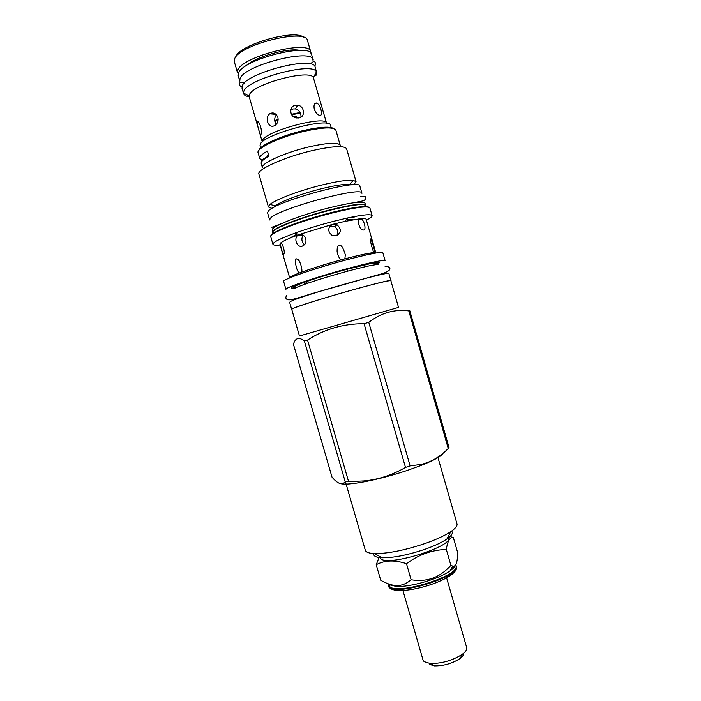 <?xml version="1.0" encoding="UTF-8"?>
<svg xmlns="http://www.w3.org/2000/svg" width="701" height="701" viewBox="0 0 701 701"><rect width="100%" height="100%" fill="white"/><g stroke="black" fill="none" stroke-linecap="round" stroke-linejoin="round"><path stroke-width="1.05" d="M285.938 289.355C284.115 287.997 316.598 276.939 347.626 268.562C371.039 262.314 383.543 259.703 385.138 260.728L382.851 252.772C381.204 251.545 368.656 254.025 345.216 260.202C314.162 268.509 281.732 279.795 283.625 281.408L285.938 289.355M344.848 258.871L345.33 254.805C343.253 247.611 341.159 244.491 339.047 245.455C337.663 245.56 337.023 247.584 337.111 251.519C337.952 255.935 339.328 258.704 341.238 259.843L344.848 258.871C359.595 254.998 369.322 252.912 374.027 252.614C371.924 249.197 369.532 237.481 370.575 239.181L370.645 239.164C370.557 237.061 374.439 248.662 374.912 252.597M365.002 266.774L364.783 264.627M299.187 273.04L301.605 272.137C302.885 270.043 299.791 260.246 298.039 259.572L296.392 258.888C294.385 257.285 295.638 269.631 299.117 272.978L299.187 273.04C292.703 275.511 289.531 277.105 289.662 277.815L279.918 244.228L280.391 243.352C280.12 245.368 283.02 255.374 283.8 254.218L284.001 253.867C285.202 251.729 282.144 242.213 280.663 242.967L280.47 243.142M375.832 252.947L366.176 219.325C365.957 218.607 364.108 218.397 360.638 218.686L360.077 218.738C356.835 219.431 359.043 229.104 362.803 229.91L363.609 230.016C366.641 230.016 364.152 219.965 361.085 218.8L360.638 218.686M360.077 218.738L344.778 221.411L332.379 224.408C327.674 227.711 327.516 231.339 331.923 235.282L336.27 235.816C341.369 232.732 341.615 229.043 337.006 224.741L333.492 224.118M301.605 272.137C312.62 268.176 325.825 264.075 341.238 259.843M332.379 224.408L299.073 234.563L297.347 235.711C293.588 239.47 297.583 248.11 302.394 246.095L304.252 244.886C308.335 241.205 304.471 233.021 299.537 234.441M298.591 234.782C288.935 238.305 282.959 241.039 280.663 242.967M353.155 219.728C352.349 219.273 349.965 219.325 346.022 219.904M301.404 235.264L302.595 234.809M329.838 226.318L334.517 226.651C337.943 229.139 338.671 232.145 336.699 235.676M297.285 233.976L291.625 237.069M330.486 226.143L329.794 226.379M304.418 244.71C301.535 241.801 301.132 238.612 303.218 235.15M280.137 245C275.677 245.429 273.276 245.192 272.934 244.29C272.794 242.318 280.102 238.62 294.858 233.179C306.872 228.868 319.901 224.881 333.956 221.218L347.643 217.941C363.03 214.681 371.188 213.919 372.117 215.663C372.31 216.609 370.4 218.09 366.395 220.096M329.137 207.829C300.046 215.111 270.148 226.975 272.33 230.007L272.908 232.005C270.744 229.034 300.659 217.214 329.742 209.914C351.753 204.526 363.705 202.966 365.589 205.244L365.019 203.246C363.118 200.924 351.157 202.449 329.137 207.829M277.193 231.085L278.209 231.05M360.594 207.268L361.479 206.76M270.244 218.502L269.648 219.974L267.58 212.85L268.159 211.308C273.811 201.783 361.26 177.958 359.893 186.212L361.944 193.336C363.416 185.485 276.01 209.38 270.244 218.502M272.014 208.381L268.422 206.979L270.095 204.359C275.633 199.513 299.695 190.435 321.812 185.029C336.997 181.357 347.477 179.798 353.243 180.359L356.055 181.69L353.76 184.792M356.055 181.69L346.609 148.805C344.445 145.379 332.879 146.01 311.91 150.68C284.291 157.085 256.391 169.686 258.897 174.12L268.422 206.979M309.343 146.798C327.945 142.671 338.233 142.18 340.222 145.317L335.902 130.307C333.834 126.872 323.485 127.17 304.847 131.192C280.374 136.721 255.76 148.314 258.099 152.765L259.756 158.479C259.309 156.682 261.867 154.202 267.449 151.057L268.93 156.192C263.348 159.293 260.772 161.729 261.201 163.482L262.446 167.767C260.211 163.692 284.913 152.432 309.343 146.798M262.034 161.151L261.727 160.065L259.756 158.479M333.86 128.642C330.241 126.233 320.375 126.793 304.269 130.333C282.415 135.275 259.712 145.422 258.932 150.268M268.352 154.185L266.976 157.313M267.265 156.665L261.727 160.065M276.071 124.603L275.107 122.43C274.293 119.442 274.748 116.901 276.474 114.815M300.948 117.128C301.255 113.063 299.388 110.32 295.34 108.918L293.027 108.953L290.792 110.004M257.355 122.114L257.276 122.316C257.004 124.725 260.413 136.695 260.938 134.504L261.044 134.277C262.796 131.543 258.932 119.538 257.355 122.114M262.498 140.235L262.568 140.121C266.389 130.763 326.543 114.938 326.552 123.21L313.365 77.636C310.447 68.628 252.553 84.094 249.433 94.784L249.197 96.773L262.025 141.067M277.859 117.365C278.542 120.668 277.666 123.323 275.239 125.33C271.743 127.267 269.193 126.119 267.589 121.904C266.748 118.539 267.423 115.84 269.622 113.816C273.197 111.976 275.94 113.159 277.859 117.365M299.073 117.899C305.671 116.804 304.497 106.158 297.759 105.132L295.41 105.185C288.821 106.421 289.452 117.181 296.374 117.952L299.073 117.899M320.988 109.75C322.118 113.764 321.628 115.639 319.498 115.376C317.29 114.596 315.538 112.502 314.267 109.093C313.557 104.896 314.372 102.872 316.729 103.029C318.561 103.993 319.98 106.228 320.988 109.75M249.205 96.808C245.946 96.239 244.071 95.161 243.562 93.566L243.799 91.332C247.085 79.011 313.286 61.364 316.414 71.888L315.941 75.585M316.659 72.475L315.135 67.165C314.512 55.318 245.674 72.974 242.248 85.986L242.02 88.265L243.562 93.566M313.216 59.944C312.497 47.729 243.352 65.403 240.014 78.784L239.795 81.114L238.217 75.682L238.419 73.281C241.687 59.664 310.858 42.034 311.647 54.485L313.251 61.451M331.179 127.538L330.565 125.409C330.653 116.445 264.435 133.909 260.36 144.012L260.001 145.773L260.614 147.902M268.413 156.113L268.772 155.631M390.948 280.724C394.137 277.543 300.037 304.304 292.545 308.738L291.669 309.378L289.609 302.289L290.459 301.579C297.837 296.716 391.982 270.025 388.915 273.627L390.904 280.838M390.878 280.742C389.432 280.216 377.033 283.169 353.681 289.583C322.74 298.144 290.109 308.633 291.739 309.36L299.467 335.989L398.527 307.397L390.878 280.742M368.761 322.355L410.111 465.902L421.441 464.342C431.317 461.959 440.254 456.675 448.246 448.5L449.034 447.589L409.761 310.631L408.788 310.902C394.435 309.053 381.09 312.874 368.761 322.355L364.082 323.704C343.306 323.669 324.449 329.12 307.537 340.064L304.374 340.984C298.959 336.795 295.305 337.891 293.421 344.279L332.011 477.136C337.698 483.892 342.097 485.425 345.207 481.736L304.374 340.984M340.651 483.672C344.594 484.663 352.761 483.988 365.168 481.648C378.374 479.055 392.227 475.374 406.738 470.608L420.556 465.657C434.199 460.259 441.744 456.071 443.198 453.118M345.207 481.736L363.6 480.956C378.014 479.712 391.982 475.199 405.502 467.418L410.111 465.902M307.537 340.064L348.502 481.324M405.502 467.418L364.082 323.704M448.246 448.5L408.788 310.902M345.427 481.71L365.317 550.259C365.931 552.248 369.05 553.352 374.676 553.588C388.24 553.632 405.283 550.197 425.805 543.266C436.688 539.376 445.03 535.485 450.839 531.603C455.475 528.405 457.525 525.803 456.991 523.796L437.853 457.148M373.791 553.545C373.239 556.059 375.973 557.479 381.984 557.786C393.62 557.891 408.148 554.99 425.551 549.076C434.804 545.764 441.91 542.416 446.896 539.051C451.821 535.582 453.381 532.935 451.575 531.095M448.237 536.51L448.605 537.781C453.573 546.114 390.063 566.25 381.134 559.074L379.495 556.357L376.218 564.717L380.731 580.279C385.918 583.179 390.448 584.879 394.304 585.361C400.069 586.246 405.677 584.38 411.119 579.753C426.672 582.365 439.939 577.571 450.901 565.365L452.68 566.101C455.869 567.004 457.534 562.526 457.683 552.668L453.302 537.422C449.876 537.115 447.553 541.137 446.327 549.479C431.956 549.899 418.681 554.631 406.484 563.692C394.856 559.827 384.761 560.169 376.218 564.717M406.484 563.692L411.119 579.753M455.177 565.392C454.66 566.978 452.995 568.774 450.182 570.78C439.317 578.903 409.629 587.473 396.118 586.395L389.405 584.783M446.327 549.479L450.901 565.365M448.395 536.212L453.302 537.422M388.293 583.828L390.019 586.886C399.097 595.009 461.004 575.144 455.843 565.882L455.571 564.918M388.31 583.872L388.661 586.868L389.449 587.552C397.993 595.412 457.367 577.422 456.745 567.214L455.711 564.699M402.909 590.461L423.062 660.14L424.114 661.656L430.274 663.523C441.893 663.602 452.592 660.508 462.38 654.252C465.727 651.72 467.164 649.485 466.673 647.558L446.607 577.852M429.494 664.373L434.462 665.889C443.742 665.968 452.285 663.505 460.101 658.484C462.66 656.548 463.834 654.804 463.615 653.271M303.717 37.416C295.2 28.566 238.322 44.978 235.834 57.009M310.701 51.725L307.52 40.667C306.556 27.646 237.604 45.101 234.52 59.287L234.353 61.784L237.551 72.843L237.744 70.433C240.978 56.737 309.877 39.203 310.701 51.725L310.788 53.066M299.739 50.349C287.682 47.607 254.84 57.088 246.095 65.833M274.766 120.695L278.131 118.951M291.371 114.289L300.081 112.484M300.387 113.098L291.642 114.78M278.131 119.696L274.915 121.632M293.842 116.979L296.208 116.69L298.503 117.996M378.076 264.768C376.437 264.04 365.826 266.301 346.259 271.541C320.357 278.551 293.018 287.778 294.061 289.014C292.063 287.524 296.015 285.105 305.934 281.758C317.422 277.762 330.802 273.679 346.057 269.508L369.751 263.786L376.2 263.094L378.076 264.768M296.208 287.603C279.068 290.678 310.385 279.007 346.171 269.368C372.888 262.06 386.786 260.053 375.499 264.715M352.717 217.66L356.38 216.197M372.117 215.663L369.909 207.969C367.946 205.621 355.179 207.347 331.634 213.139C300.457 220.999 268.395 233.556 270.7 236.605L272.934 244.29M331.424 212.771C353.216 207.382 365.773 205.551 369.103 207.286M271.024 235.589C271.156 232.022 302 220.193 331.398 212.78M366.903 206.926C362.119 205.98 350.149 207.89 330.986 212.657C304.357 219.387 275.773 230.033 272.698 234.116M365.65 206.304C366.15 203.045 354.215 204.368 329.864 210.274C298.46 218.142 267.344 230.892 273.425 232.925M356.362 207.846L357.335 207.198M280.935 229.253L282.1 229.28M350.114 208.6L350.868 208.232M286.954 226.677L287.796 226.581M351.753 184.889L349.825 184.398C344.594 183.951 335.183 185.379 321.584 188.683C301.798 193.546 280.234 201.625 275.142 205.954L273.767 207.4M278.893 230.217L280.006 230.208M358.632 207.514L359.578 206.926M370.443 239.76L370.575 239.181M307.397 283.327L305.986 281.557M299.029 260.807L298.039 259.572M337.251 252.465L337.111 251.519M347.582 271.182L347.293 269.061M303.919 282.275L304.523 284.334M361.085 218.8L359.149 219.483M337.006 224.741L334.517 226.651M297.347 235.711L303.095 235.08M280.391 243.352L281.171 243.151M299.073 234.563L294.858 233.179M344.778 221.411L347.643 217.941M354.154 216.609L352.594 217.222M353.234 216.784L352.542 217.056M356.099 207.373L355.267 208.022M282.074 228.736L283.125 228.841M353.243 180.359L349.825 184.398L350.938 184.95M274.485 207.014L275.142 205.954L270.095 204.359M350.044 208.381L350.202 208.924M287.734 226.362L287.883 226.905M257.276 122.316L258.275 122.088M249.109 96.186L243.457 92.944M313.365 77.636L316.414 71.888M267.467 155.613L267.817 156.814M269.622 113.816L276.019 114.351M297.759 105.132L295.34 108.918M316.729 103.029L314.547 103.993M365.168 481.648L363.6 480.956M420.556 465.657L421.441 464.342M446.896 539.051L450.839 531.603M381.984 557.786L374.676 553.588M450.182 570.78L452.68 566.101M396.118 586.395L394.304 585.361M456.745 567.214C456.912 580.034 399.824 597.094 389.668 587.911L388.661 586.868M460.101 658.484L462.38 654.252M434.462 665.889L430.274 663.523M296.208 116.69L295.515 117.742M271.883 227.282L282.319 223.251M352.962 202.852L364.012 200.679C365.782 198.909 366.325 197.901 365.642 197.656C365.852 196.315 364.196 195.912 360.691 196.464M286.543 295.585C285.193 297.951 285.842 299.371 288.488 299.818C291.222 300.098 298.118 297.986 310.92 293.929L381.178 273.96C386.19 272.365 388.994 270.928 389.59 269.657C390.632 267.738 389.108 266.59 385.015 266.222M314.32 65.841C316.142 66.157 316.256 58.034 310.815 63.633M242.011 86.714C239.348 87.117 236.999 80.282 244.281 83.147"/></g></svg>

